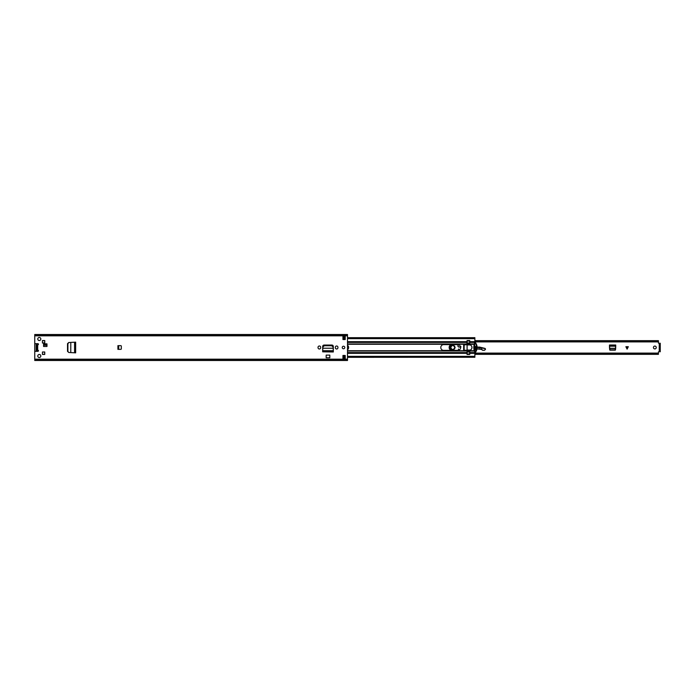 <?xml version="1.0" encoding="UTF-8"?>
<svg xmlns="http://www.w3.org/2000/svg" width="695" height="695" viewBox="0 0 695 695"><rect width="100%" height="100%" fill="white"/><g stroke="black" fill="none" stroke-linecap="round" stroke-linejoin="round"><path stroke-width="1.04" d="M67.736 351.444L68.779 352.495L67.519 351.349L67.519 343.651L68.779 342.505L67.728 343.643L67.736 351.444M68.953 342.505L70.786 342.4L68.953 342.505L67.91 343.643L67.91 351.444L68.779 352.495L70.794 352.6L68.953 352.495M70.76 352.6L70.794 342.4L75.659 342.149L75.659 352.852L70.69 352.591M75.659 352.852L74.565 352.799L74.565 342.201L75.121 342.183M320.664 347.7A1.312 1.312 0 0 1 319.353 349.003A1.312 1.312 0 0 1 318.041 347.7L318.041 347.3A1.312 1.312 0 0 1 319.353 345.997A1.312 1.312 0 0 1 320.664 347.3L320.664 347.7M337.944 347.7A1.312 1.312 0 0 1 336.641 349.003A1.312 1.312 0 0 1 335.329 347.7L335.329 347.3A1.312 1.312 0 0 1 336.641 345.997A1.312 1.312 0 0 1 337.944 347.3L337.944 347.7M43.568 346.475L43.568 343.86L46.973 343.86L46.973 346.475L43.568 346.475M36.175 350.202L37.878 350.202A0.565 0.565 0 0 1 38.442 350.767A0.565 0.565 0 0 1 37.878 351.34L35.315 351.34A0.565 0.565 0 0 0 34.75 351.905L34.75 360.496L347.5 360.496L347.5 334.504L34.75 334.504L34.75 343.095A0.565 0.565 0 0 0 35.315 343.66L37.878 343.66A0.565 0.565 0 0 1 38.442 344.233A0.565 0.565 0 0 1 37.878 344.798L36.175 344.798M37.765 338.995A1.538 1.538 0 0 1 39.302 337.466A1.538 1.538 0 0 1 40.831 338.995A1.538 1.538 0 0 1 39.302 340.533A1.538 1.538 0 0 1 37.765 338.995M37.765 356.005A1.538 1.538 0 0 1 39.302 354.467A1.538 1.538 0 0 1 40.831 356.005A1.538 1.538 0 0 1 39.302 357.534A1.538 1.538 0 0 1 37.765 356.005M44.758 340.559L44.758 343.009L42.43 343.009L42.43 340.559L44.758 340.559M42.43 351.991L44.758 351.991L44.758 354.441L42.43 354.441L42.43 351.991M117.915 345.65L120.756 345.65A0.565 0.565 0 0 1 121.321 346.223L121.321 348.777A0.565 0.565 0 0 1 120.756 349.35L117.915 349.35L117.915 345.65M342.948 339.542L342.948 336.128L345.224 336.128L345.224 339.542L342.948 339.542M345.224 355.458L345.224 358.872L342.948 358.872L342.948 355.458L345.224 355.458M342.244 347.5A1.277 1.277 0 0 1 343.521 346.223A1.277 1.277 0 0 1 344.798 347.5A1.277 1.277 0 0 1 343.521 348.777A1.277 1.277 0 0 1 342.244 347.5M333.296 350.827L333.313 351.983L322.68 351.818L333.313 351.818L333.313 346.458A1.399 1.399 0 0 0 331.915 345.059L324.079 345.059A1.399 1.399 0 0 0 322.68 346.458L322.68 351.131M326.172 355.11L329.812 355.11L329.812 357.795L326.172 357.795L326.172 355.11M75.121 352.817L75.633 352.817L75.633 342.183L74.643 342.201M34.75 360.097L347.5 360.097M34.75 334.903L347.5 334.903M43.568 344.711L46.973 344.711M118.193 349.35L118.193 345.65M342.948 336.979L345.224 336.979M345.224 358.021L342.948 358.021M333.079 346.97L333.122 347.934L333.079 346.97L331.68 345.745L324.278 345.745L322.914 346.97L322.828 348.23L333.166 348.23L322.828 348.23L322.697 350.827M333.122 347.934L333.296 350.688L322.697 350.688L322.68 351.792L333.313 351.792L333.296 350.784M333.079 346.614L331.68 345.398L324.278 345.398L322.914 346.614L322.862 347.578M333.122 347.578L333.166 348.325M74.921 352.817L75.607 352.817L75.659 342.149M43.568 345.224L46.973 345.224M36.175 350.914L38.425 350.914M42.43 354.32L44.697 354.32L44.697 352.052L42.43 352.052M42.43 342.948L44.697 342.948L44.697 340.68L42.43 340.68M36.175 343.66L36.175 351.34M34.75 358.021L34.75 336.979M610.445 350.167L609.593 349.324M615.605 349.324L614.745 350.167M656.271 347.5A1.425 1.425 0 0 1 654.846 348.925A1.425 1.425 0 0 1 653.43 347.5A1.425 1.425 0 0 1 654.846 346.075A1.425 1.425 0 0 1 656.271 347.5M609.863 350.167L615.336 350.167L615.727 345.015L609.472 345.015L609.863 350.167M659.399 343.313L658.434 343.139L658.434 340.672L474.876 340.672M474.876 353.72L658.434 353.72L658.434 351.861L659.399 351.687M628.323 346.701L627.099 349.151L625.874 346.701L628.323 346.701M474.876 341.28L658.434 341.28M658.434 353.72L658.434 354.328L474.876 354.328M467.031 354.328L467.101 350.593L469.664 350.593L469.664 354.32L467.101 354.32L469.664 354.32M659.399 350.914L659.399 343.234L660.25 343.234L660.25 351.766L659.399 351.766L659.399 350.914L660.25 350.914M615.727 346.197L615.657 348.291L609.541 348.291L609.472 346.197L615.727 346.197M615.614 349.081L614.762 349.828L610.306 349.82L609.584 349.081M454.973 347.535A2.215 2.215 0 0 1 452.723 349.715A2.215 2.215 0 0 1 450.534 347.465A2.215 2.215 0 0 1 452.784 345.285A2.215 2.215 0 0 1 454.973 347.535M455.147 347.535C453.505 350.593 451.915 350.567 450.369 347.465C452.002 344.407 453.592 344.433 455.147 347.535M454.799 347.526C453.479 344.868 452.106 344.85 450.707 347.474C452.037 350.132 453.401 350.15 454.799 347.526M458.214 350.332L458.544 349.003L458.709 350.211M484.458 350.289L482.495 350.237L484.458 350.289L485.527 349.116L485.084 348.421L480.063 347.196A4.552 4.552 0 0 0 478.777 347.074L477.109 347.153M485.258 349.689L485.084 348.421M485.423 349.116L485.093 348.421M482.643 350.106L481.609 349.411L482.495 350.237M467.101 342.4L466.745 344.659L463.669 344.937L463.669 350.063L467.031 350.628L467.031 354.441L469.759 354.441L469.759 350.723A0.565 0.565 0 0 1 470.124 350.158A2.841 2.841 0 0 0 470.124 344.842A0.565 0.565 0 0 1 469.759 344.303L469.759 341.671L474.876 341.671L474.311 344.277A10.225 10.225 0 0 0 474.311 350.723L474.876 352.078L474.876 357.134M475.762 347.222L475.189 347.248M475.597 349.707A5.968 5.968 0 0 1 476.266 349.359A5.968 5.968 0 0 0 475.597 349.707A3.414 3.414 0 0 1 474.607 350.106A3.414 3.414 0 0 0 475.597 349.707L474.285 349.993M476.952 349.107A5.968 5.968 0 0 1 481.513 349.568A5.968 5.968 0 0 0 476.952 349.107M476.987 348.916L481.609 349.429L481.652 347.578M484.988 348.551L477.118 347.326M461.011 346.796L459.994 347.022C457.536 346.875 457.232 345.988 459.082 344.355M451.993 344.624L451.741 344.659C448.666 346.397 448.588 348.256 451.507 350.245L452.063 350.376M449.144 347.43A3.015 3.015 0 0 1 451.168 344.624A3.015 3.015 0 0 0 451.324 350.376A3.015 3.015 0 0 1 449.144 347.43M459.908 346.883A1.277 1.277 0 0 1 457.935 345.78A1.277 1.277 0 0 1 458.518 344.729A1.277 1.277 0 0 0 458.596 346.918A1.277 1.277 0 0 0 459.908 346.883A1.703 1.703 0 0 1 460.498 346.64A1.703 1.703 0 0 0 459.908 346.883L459.994 347.022M454.747 347.5A1.989 1.989 0 0 1 452.758 349.489A1.989 1.989 0 0 1 450.768 347.5A1.989 1.989 0 0 1 452.758 345.511A1.989 1.989 0 0 1 454.747 347.5M347.5 349.785A2.876 2.876 0 0 0 347.5 345.215M457.762 350.376A2.876 2.876 0 0 0 460.629 347.5A2.876 2.876 0 0 0 457.762 344.624L443.653 344.624A2.876 2.876 0 0 0 440.786 347.5A2.876 2.876 0 0 0 443.653 350.376L457.762 350.376M347.5 341.671L467.031 341.671L467.031 342.427L347.5 342.427M467.031 341.671L467.031 340.559L469.759 340.559L469.759 341.671M474.876 337.866L474.876 341.671M347.5 357.256L474.876 357.256L347.5 357.326M347.5 337.674L474.876 337.674L347.5 337.744M469.759 344.303L474.311 344.277M469.759 350.723L474.311 350.723M474.72 344.485A10.59 10.59 0 0 1 474.841 344.103A0.565 0.565 0 0 1 475.884 344.016A7.393 7.393 0 0 1 476.11 344.485L476.579 344.651A7.758 7.758 0 0 1 476.579 350.341L476.11 350.515A7.393 7.393 0 0 1 475.884 350.984A0.565 0.565 0 0 1 474.841 350.897A10.59 10.59 0 0 1 474.72 350.515L474.346 350.515A10.955 10.955 0 0 1 473.921 347.561L473.921 347.43A10.955 10.955 0 0 1 474.346 344.485L474.346 344.485A10.955 10.955 0 0 1 474.807 343.182L474.537 343.686M474.676 344.651A10.59 10.59 0 0 0 474.676 350.341L474.346 350.515A10.955 10.955 0 0 0 474.807 351.818L474.833 351.879A0.504 0.504 0 0 0 475.71 351.957A7.758 7.758 0 0 0 476.509 350.515M469.664 350.263A2.815 2.815 0 0 0 470.298 350.054L467.101 350.593M467.101 350.515L469.664 350.341M469.664 344.407L467.101 344.407L467.101 340.68L469.664 340.68L469.664 344.651L467.101 344.651L467.101 350.341M467.101 344.651L469.664 344.485M467.101 344.937L470.289 344.937A2.815 2.815 0 0 0 469.664 344.737L470.289 344.937A2.815 2.815 0 0 1 470.298 350.054L467.101 350.054M476.11 350.515L476.188 350.341A7.393 7.393 0 0 0 476.188 344.651L476.11 344.485M476.509 344.485A7.758 7.758 0 0 0 475.71 343.035A0.504 0.504 0 0 0 474.833 343.113L474.746 343.191M474.485 351.192L474.694 351.687M467.101 340.68L469.664 340.68M476.353 345.094A0.565 0.565 0 0 1 476.31 345.563L475.762 346.518L476.31 349.429A0.565 0.565 0 0 1 476.353 349.898M474.555 349.889A0.565 0.565 0 0 1 474.616 349.472L475.189 348.482L474.616 345.519A0.565 0.565 0 0 1 474.555 345.111M467.101 344.737L464.147 344.737L464.147 350.263L463.973 344.737L463.973 350.263M467.101 350.263L464.147 350.263M34.75 359.185L347.5 359.185M34.75 335.815L347.5 335.815M37.686 344.798L37.686 350.202M34.75 360.123L347.5 360.123M34.75 334.877L347.5 334.877M37.13 344.798L37.13 350.202M118.706 349.35L118.706 345.65M659.251 343.313L659.251 351.687M659.399 344.086L660.25 344.086M609.472 345.867L615.727 345.867M609.472 345.893L615.727 345.893M609.55 348.421L615.648 348.421M627.238 348.881L627.238 346.701M626.959 346.701L626.959 348.881M478.786 347.248L478.777 347.074A4.552 4.552 0 0 1 480.063 347.196L480.019 347.361M476.179 349.211L475.51 349.559M467.101 351.001L347.5 351.018M475.762 347.396L475.189 347.422M484.398 350.15L485.197 349.559M347.5 344.277L467.031 344.277M347.5 350.723L467.031 350.723M347.5 352.573L467.031 352.573M347.5 353.329L467.031 353.329M347.5 343.982L467.031 343.982M342.948 356.344L345.224 356.344M347.5 356.344L474.876 356.344M469.759 353.329L474.876 353.329M342.948 338.656L345.224 338.656M347.5 338.656L474.876 338.656M469.759 343.982L474.416 343.982M469.759 342.427L474.876 342.427M469.759 351.018L474.416 351.018M469.759 352.573L474.876 352.573M469.664 352.035L467.101 352.035M467.101 353.972L469.664 353.972M469.664 341.019L467.101 341.019M467.101 342.965L469.664 342.965M467.101 351.722L469.664 351.722M469.664 351.548L467.101 351.548M469.664 343.278L467.101 343.278M467.101 343.452L469.664 343.452M36.175 350.767L38.442 350.767M474.876 353.095L658.434 353.095M474.876 341.905L658.434 341.905M342.948 357.256L345.224 357.256M342.948 357.326L345.224 357.326M342.948 337.744L345.224 337.744M342.948 337.674L345.224 337.674"/></g></svg>
